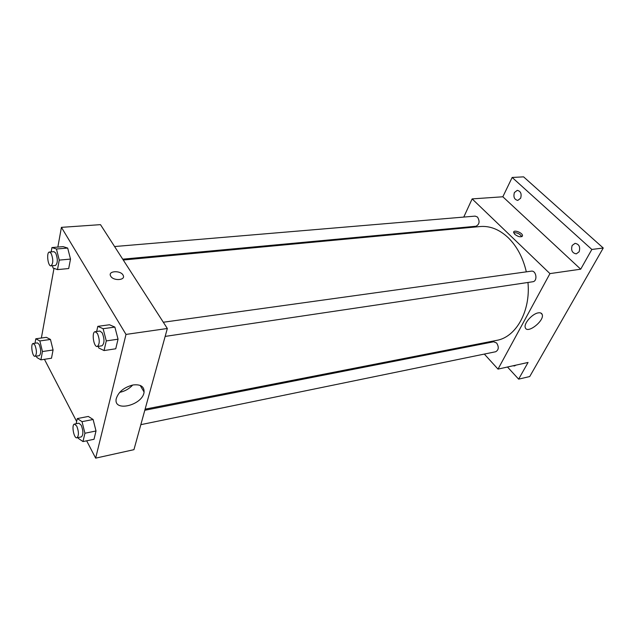 <?xml version="1.0" encoding="UTF-8"?>
<svg xmlns="http://www.w3.org/2000/svg" width="635" height="635" viewBox="0 0 635 635"><rect width="100%" height="100%" fill="white"/><g stroke="black" fill="none" stroke-linecap="round" stroke-linejoin="round"><path stroke-width="0.95" d="M463.756 217.083L472.146 198.898L502.841 196.779L512.159 177.459L523.589 176.855L603.25 248.015L529.725 376.547L518.636 379.143L507.484 367.014M458.446 228.576L458.78 227.854M514.406 192.532L517.271 190.341C520.732 191.191 521.851 193.818 520.629 198.239L517.795 200.406C514.326 199.581 513.199 196.953 514.406 192.532M572.175 245.451L575.048 243.348C579.152 244.157 580.501 246.975 579.104 251.793L576.278 253.865C572.159 253.079 570.794 250.277 572.175 245.451M502.841 196.779L580.7 269.192L591.844 249.452L603.25 248.015M512.159 177.459L591.844 249.452M472.146 198.898L549.95 273.606L580.7 269.192M549.95 273.606L498.007 369.11L528.058 362.458L518.636 379.143M538.297 312.865C540.322 312.547 541.607 313.055 542.163 314.412C544.909 320.524 527.169 334.454 525.296 327.644C523.494 323.675 532.289 313.65 538.297 312.865M515.93 365.141L514.556 365.935L512.969 365.8M526.328 271.844C523.026 257.723 516.985 246.34 508.206 237.696C499.356 229.433 490.014 225.719 480.187 226.536L123.253 260.017M145.105 409.162L496.618 340.384C515.89 337.264 530.773 311.285 527.963 282.472M498.007 369.11L484.33 354.076M476.25 345.186L475.623 344.495M140.835 424.664L495.689 351.742C498.753 349.909 499.07 346.996 496.618 342.987L493.593 341.781L144.804 410.273M122.714 259.183L475.964 226.251C479.496 224.393 480.004 221.321 477.488 217.051L475.155 216.114L114.578 246.539M163.314 322.239L531.273 271.161C536.313 270.192 537.901 281.265 532.797 281.749L165.156 336.407M514.763 234.339L513.628 232.347C513.477 229.291 522.788 232.791 522.502 235.68C521.216 237.514 518.636 237.069 514.763 234.339M513.683 232.759C517.168 232.481 519.843 233.783 521.732 236.672M57.848 247.071L61.42 227.354L100.489 224.647L167.338 328.493L133.945 449.667L95.655 458.145L86.67 440.809M41.37 338.01L53.991 268.343M88.305 416.449L93.123 419.489L96.012 430.982L94.02 439.277L96.012 430.982L93.123 419.489L88.305 416.449L77.295 418.576L82.042 421.656L84.923 433.245L82.995 441.579L78.264 438.325L78.073 437.563M63.119 246.642L67.683 248.063L70.509 259.088L68.691 268.541L70.509 259.088L67.683 248.063L63.119 246.642L51.943 247.555L56.444 248.991L59.253 260.104L57.499 269.613L53.015 267.986L52.451 265.732M76.652 421.481L44.434 359.307M61.42 227.354L126 334.423L95.655 458.145M46.355 337.328L50.475 339.455L53.07 349.98L51.483 358.235L53.07 349.98L50.475 339.455L46.355 337.328L35.806 338.78L39.854 340.939L42.442 351.544L40.91 359.847L36.862 357.529L36.52 356.092M109.482 324.763L114.879 327.088L118.046 339.193L115.745 348.782L118.046 339.193L114.879 327.088L109.482 324.763L97.806 326.35L103.124 328.708L106.283 340.916L104.053 350.56L98.75 347.988L98.33 346.337M126 334.423L167.338 328.493M132.993 384.977C140.557 384.127 144.248 386.477 144.074 392.025C142.97 405.066 113.411 412.591 116.197 398.851C118.348 391.946 123.944 387.318 132.993 384.977M110.76 276.241L110.577 275.923C107.728 270.693 121.023 270.161 123.182 275.376C125.897 280.297 113.538 281.218 110.76 276.241M110.577 275.923C107.728 270.693 121.015 270.161 123.182 275.376C125.897 280.305 113.538 281.218 110.76 276.249M132.715 385.032C129.183 388.834 124.849 391.279 119.698 392.351M96.663 331.486L97.806 326.35M97.29 346.496L102.005 345.789C104.569 343.416 104.632 339.098 102.187 332.827L99.885 331.041L95.155 331.7C91.408 331.875 93.639 347.377 97.29 346.496C99.83 344.114 99.885 339.781 97.449 333.494L95.155 331.7M103.124 328.708L114.879 327.088M106.283 340.916L118.046 339.193M104.053 350.56L115.745 348.782M76.144 423.751L77.295 418.576M76.93 437.801L81.375 436.888C83.423 434.832 83.376 430.935 81.232 425.22L78.938 423.204L74.486 424.077C71.271 424.386 73.827 438.761 76.93 437.801C78.954 435.745 78.899 431.84 76.771 426.101L74.486 424.077M82.042 421.656L93.123 419.489M84.923 433.245L96.012 430.982M82.995 441.579L94.02 439.277M51.181 251.889L51.943 247.555M50.99 265.867L55.499 265.446C57.833 263.136 57.904 259.001 55.713 253.047L53.967 251.658L49.451 252.039C46.212 251.992 47.831 266.486 50.99 265.867C53.3 263.549 53.364 259.405 51.181 253.436L49.451 252.039M56.444 248.991L67.683 248.063M59.253 260.104L70.509 259.088M57.499 269.613L68.691 268.541M35.012 343.225L35.806 338.78M35.028 356.314L39.291 355.679C41.188 353.671 41.164 349.941 39.219 344.48L37.441 342.884L33.171 343.487C30.353 343.583 32.298 357.029 35.028 356.314C36.909 354.306 36.878 350.56 34.941 345.091L33.171 343.487M39.854 340.939L50.475 339.455M42.442 351.544L53.07 349.98M40.91 359.847L51.483 358.235M522.097 236.466L522.502 235.68M540.75 312.991L542.163 314.412M140.184 385.421L144.074 392.025"/></g></svg>
